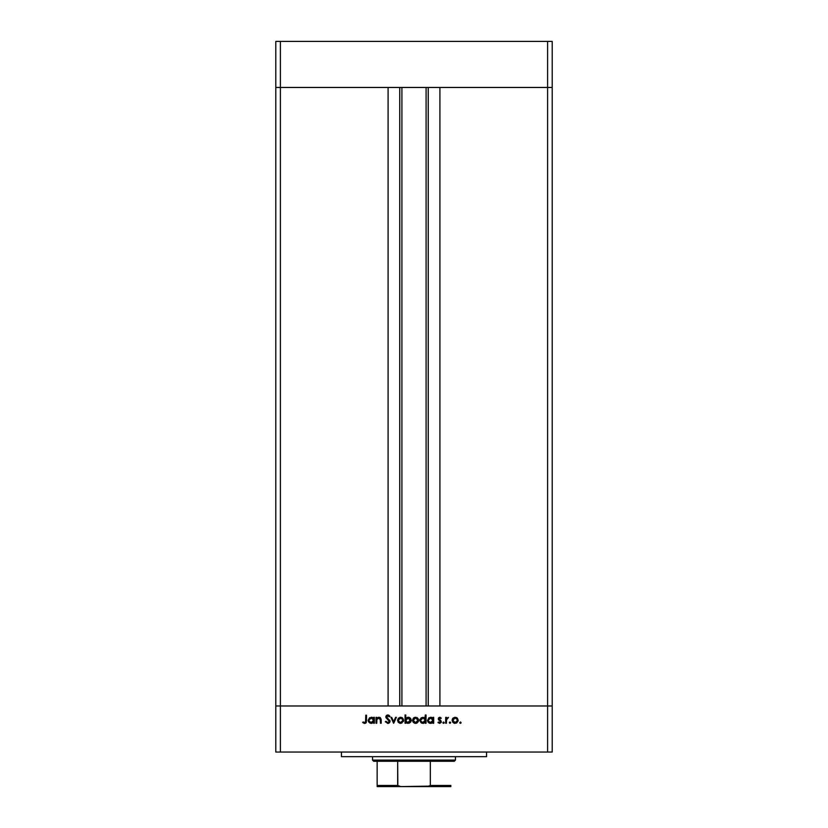 <?xml version="1.0" encoding="UTF-8"?>
<svg xmlns="http://www.w3.org/2000/svg" width="828" height="828" viewBox="0 0 828 828"><rect width="100%" height="100%" fill="white"/><g stroke="black" fill="none" stroke-linecap="round" stroke-linejoin="round"><path stroke-width="1.24" d="M401.911 87.468L401.911 705.973L401.911 87.468M280.392 705.973L280.392 87.468L388.084 87.468L388.084 705.973L280.392 705.973L388.084 705.973L388.084 87.468L280.392 87.468L280.392 705.973L275.786 705.973L280.392 705.973L280.392 752.052L547.608 752.052L547.608 705.973L552.214 705.973L552.214 87.468L552.214 752.052L275.786 752.052L275.786 87.468L552.214 87.468L547.608 87.468L547.608 705.973L439.916 705.973L552.214 705.973L275.786 705.973L275.786 752.052L280.392 752.052L280.392 705.973L275.786 705.973L275.786 87.468L547.608 87.468L547.608 705.973L280.392 705.973M439.916 87.468L552.214 87.468L552.214 41.4L552.214 87.468L547.608 87.468L547.608 41.4L552.214 41.4L547.608 41.4L547.608 87.468L439.916 87.468L439.916 705.973L439.916 87.468M428.242 705.973L428.242 87.468L428.242 705.973M399.758 87.468L399.758 705.973L399.758 87.468M275.786 87.468L280.392 87.468L280.392 41.4L547.608 41.4L280.392 41.4L280.392 87.468L275.786 87.468L275.786 41.4L280.392 41.4L275.786 41.4L275.786 87.468M341.436 752.052L341.436 756.657L486.564 756.657L486.564 752.052L486.564 756.657L341.436 756.657L341.436 752.052M376.74 723.248L376.026 723.248L376.74 723.248L376.026 723.248L376.026 717.358L376.74 717.358L376.74 718.425L378.334 717.327L380.145 717.565L381.19 720.018L381.19 723.248L380.466 723.248L380.197 718.652L379.12 717.99L377.599 718.425L376.812 719.739L376.74 723.248L376.854 719.542L378.862 717.98L380.383 719.139L380.466 723.248L381.19 723.248L381.19 720.246L378.986 717.255L376.74 718.425L376.74 717.358L376.026 717.358L376.026 723.248L376.026 717.358L376.74 717.358M390.081 721.281L389.377 722.834L387.99 723.455L385.32 721.695L386.003 721.291L387.773 722.637L389.326 721.55L385.962 717.514L386.738 715.278L388.477 715.081L389.978 716.344L389.326 716.841L387.525 715.827L386.562 716.831L390.081 721.281L386.562 716.831L387.742 715.806L389.326 716.841L389.978 716.344L387.825 714.978L385.838 716.862L389.357 721.271L387.773 722.637L386.003 721.291L385.32 721.695L387.773 723.455L390.081 721.281M395.598 717.358L396.384 717.358L393.693 723.248L390.909 717.358L391.685 717.358L393.642 721.654L395.598 717.358L396.384 717.358L393.693 723.248L396.384 717.358L395.598 717.358L393.642 721.654L391.685 717.358L390.909 717.358L393.59 723.248L390.909 717.358L391.685 717.358M397.523 720.319L398.33 718.228L400.576 717.255L402.812 718.228L403.619 720.319L401.746 723.144L398.413 722.482L397.523 720.319L400.576 723.351L403.619 720.319L402.812 718.228L400.576 717.255L398.33 718.228L397.523 720.319M412.51 720.319L413.317 718.228L415.242 717.265L417.333 717.804L418.564 719.749L418.378 721.488L417.001 723.02L414.963 723.31L413.4 722.482L412.51 720.319L415.563 723.351L418.606 720.319L417.798 718.228L415.563 717.255L413.317 718.228L412.82 721.674M432.506 717.928L432.972 718.456L432.972 717.358L433.696 717.358L433.696 723.248L432.972 723.248L432.972 722.233L431.253 723.289L429.39 723.134L427.507 720.588L428.883 717.762L431.937 717.545L432.972 718.456L430.591 717.255L427.496 720.288L430.57 723.351L432.972 722.233L432.972 723.248L433.696 723.248L433.696 717.358L432.972 717.358L433.696 717.358L433.696 723.248L432.972 723.248M461.082 722.813L459.861 723.061L460.285 722.026L461.041 722.937L460.42 723.351L461.092 722.689L460.42 722.016L459.747 722.689L460.42 722.016L461.092 722.689L460.42 723.351L459.747 722.689L460.42 722.016L461.092 722.689L460.42 723.351L459.747 722.689L460.42 722.016L461.092 722.689L460.42 723.351L459.747 722.689L460.42 722.016M452.409 721.674L452.554 718.683L454.831 717.265L457.387 718.228L458.143 720.919L456.59 723.02L453.972 723.144L452.098 720.319L455.152 723.351L458.194 720.319L457.387 718.228L455.152 717.255L453.133 718.011M449.977 723.351L449.5 722.213L450.598 722.43L449.977 723.351L450.649 722.689L449.977 722.016L449.304 722.689L449.977 722.016L450.649 722.689L449.977 723.351L449.304 722.689L449.977 722.016L450.649 722.689L449.977 723.351L449.304 722.689L449.977 722.016L450.649 722.689L449.977 723.351L449.304 722.689L449.977 723.351L449.304 722.689L449.977 723.351L449.304 722.689L449.977 723.351L450.649 722.689M446.416 723.248L445.692 723.248L446.416 723.248L445.692 723.248L445.692 717.358L446.416 717.358L446.416 718.228L448.476 717.462L446.613 719.025L446.416 723.248L446.54 719.253L448.476 717.462L446.416 718.228L446.416 717.358L445.692 717.358L445.692 723.248L445.692 717.358L446.416 717.358M444.243 722.689L443.094 723.154L443.435 722.026L444.191 722.937L443.57 723.351L444.243 722.689L443.57 722.016L442.897 722.689L443.57 722.016L444.243 722.689L443.57 723.351L442.897 722.689L443.57 722.016L444.243 722.689L443.57 723.351L442.897 722.689L443.57 722.016L444.243 722.689L443.57 723.351L442.897 722.689L443.57 722.016M439.616 723.351L437.94 722.554L438.416 722.016L439.585 722.637L440.62 721.685L438.519 719.708L438.664 717.71L439.958 717.276L441.241 718.093L440.755 718.6L439.44 718.042L438.975 718.776L441.345 721.819L439.958 723.33L437.94 722.554L438.416 722.016L439.968 722.565L440.62 721.778L438.25 718.807L440.62 721.685L439.585 722.637L438.416 722.016L437.94 722.554L439.616 723.351L441.345 721.654L438.975 718.776L439.74 717.98L440.755 718.6L441.241 718.093L439.74 717.255L441.241 718.093L440.755 718.6L439.74 717.98L438.975 718.776L441.345 721.654M424.909 718.021L425.323 714.978L426.047 714.978L426.047 723.248L425.323 723.248L425.323 722.233L423.605 723.289L421.742 723.134L419.858 720.588L421.235 717.762L424.288 717.576L425.323 718.497L422.942 717.255L419.848 720.288L422.922 723.351L425.323 722.233L425.323 723.248L426.047 723.248L426.047 714.978L425.323 714.978L426.047 714.978L426.047 723.248L425.323 723.248M406.01 722.43L405.068 723.248L405.068 714.978L405.792 714.978L405.792 718.425L407.511 717.327L409.374 717.483L410.75 718.611L411.268 720.319L410.74 722.016L409.353 723.134L406.258 722.678L408.173 723.351L411.268 720.319L408.194 717.255L405.792 718.425L405.792 714.978L405.068 714.978L405.068 723.248L405.792 723.248L405.068 723.248L405.068 714.978L405.792 714.978M373.645 717.358L373.645 718.456L373.645 717.358L374.37 717.358L374.37 723.248L373.645 723.248L373.645 722.233L371.917 723.289L370.054 723.134L368.626 721.923L368.17 720.288L369.547 717.762L372.61 717.545L373.645 718.456L371.254 717.255L368.17 720.288L371.234 723.351L373.645 722.233L373.645 723.248L374.37 723.248L374.37 717.358L373.645 717.358L374.37 717.358L374.37 723.248L373.645 723.248M362.685 722.534L363.109 721.912L364.672 722.637L365.531 722.182L365.79 715.185L366.514 715.185L366.245 722.554L364.496 723.455L362.685 722.534L363.109 721.912L364.672 722.637L363.109 721.912L362.685 722.534L364.63 723.455L366.514 720.629L366.514 715.185L365.79 715.185L365.79 720.557L365.003 722.575M547.608 752.052L552.214 752.052L552.214 705.973L547.608 705.973L547.608 752.052M461.092 722.689L460.42 723.351L459.747 722.689L460.42 723.351L459.747 722.689L460.42 723.351L461.092 722.689L460.42 723.351M456.383 717.503L456.984 717.855M454.541 723.31L453.992 723.154M453.972 723.144L452.605 722.026M452.906 718.228L452.109 720.039M453.34 718.839L453.206 721.623L454.251 722.471L456.052 722.461M456.363 718.331L455.152 717.98L457.377 719.646M457.429 719.842L457.201 719.221M456.042 722.471L457.47 720.329L455.152 722.637L452.823 720.329L455.152 717.98L453.351 718.828M448.331 717.379L447.482 718.011M448.083 718.083L446.489 719.501M447.71 717.98L446.427 720.256M442.897 722.689L443.57 723.351M438.529 722.13L439.585 722.637L440.62 721.685L438.25 718.807L439.74 717.255L441.241 718.093M440.755 718.6L439.74 717.98L438.975 718.776L440.01 719.915M439.885 717.99L439.171 719.304L439.585 718M441.314 721.995L441.096 722.554M439.409 722.616L439.937 722.575M440.62 721.778L438.519 719.708L438.25 718.807L439.999 720.784M440.62 721.685L439.533 720.515L440.424 721.126M440.848 720.484L440.31 720.091M431.253 723.289L431.905 723.082M429.97 723.299L428.863 722.844M427.724 721.467L428.397 722.461M431.036 717.286L431.595 717.41M432.972 717.358L432.972 718.456M431.916 722.254L432.806 721.219L432.806 719.397M431.109 718.031L432.288 718.642L430.601 717.98L432.972 720.319L430.363 722.616L431.502 722.461M429.287 722.244L430.591 722.637L428.304 720.909M432.288 718.642L432.806 719.408L432.288 718.642M428.221 720.298L430.601 717.98L428.925 718.642L428.262 719.842M422.922 723.351L421.214 722.854L419.899 720.888M419.868 719.936L420.075 719.118M425.323 714.978L425.323 718.497M424.64 718.642L425.157 719.408L422.953 717.98L425.313 720.091L422.715 722.616L423.864 722.461M421.276 721.954L422.942 722.637L420.655 720.909M420.572 720.298L422.953 717.98L420.759 719.397M421.276 718.642L422.497 718.021L420.986 718.994M424.64 721.975L425.157 719.397M424.278 718.352L423.46 718.031M414.331 717.493L413.783 717.814M416.794 717.503L417.395 717.855M418.409 719.201L418.564 719.749M417.271 722.865L416.732 723.144M416.453 723.237L415.863 723.341M414.973 723.31L414.383 723.144M413.762 718.839L413.617 721.623L414.662 722.471L416.463 722.461M415.791 717.99L417.881 720.329L417.001 718.487M416.794 718.342L415.563 717.98L413.762 718.828M417.84 719.842L417.209 718.673M416.453 722.471L417.881 720.329L415.563 722.637L413.234 720.329L415.563 717.98L413.907 718.673M408.794 717.307L409.788 717.69M409.829 717.721L410.75 718.611M411.268 720.319L411.216 720.919M407.749 723.33L406.631 722.958M405.792 723.248L405.792 722.161M410.481 720.867L408.173 717.98L410.543 720.319L407.479 722.544L405.792 720.298L408.401 717.99L406.858 718.352L405.834 720.753L407.655 722.585M410.357 719.418L409.073 718.155L407.562 718.052M409.839 721.975L409.063 722.461L410.543 720.319M409.436 722.285L410.129 721.623M399.945 717.317L400.576 717.255M401.797 717.493L402.408 717.855M399.965 723.31L398.03 722.026M403.391 721.488L403.567 720.919M398.258 720.101L399.676 722.471L402.129 722.057M398.765 718.839L398.247 720.329L400.566 717.98L402.801 719.646M400.804 717.99L398.775 718.828M402.853 719.842L401.466 718.155L402.625 719.221M401.808 718.342L398.92 718.673M401.87 722.264L402.894 720.329L400.566 722.637L398.289 720.784M385.424 721.871L386.324 721.778M387.483 722.606L388.342 722.544M389.326 721.55L388.963 720.35M389.357 721.271L387.607 719.19M385.838 716.862L386.293 718.093L385.848 716.675M385.879 716.489L386.386 715.547M386.428 715.506L387.421 715.019M388.001 714.988L389.005 715.33M389.978 716.344L389.326 716.841L387.307 715.868M389.326 716.841L387.742 715.806L386.572 716.986M387.99 715.827L386.562 716.831L387.225 717.98M386.583 716.613L387.959 718.518M386.562 716.831L387.1 717.876L386.562 716.831M389.667 720.049L390.029 720.857M389.967 721.944L388.632 723.31M380.507 717.855L379.876 717.431M381.077 718.921L381.19 723.248L380.466 723.248M380.456 719.811L378.531 718.011M378.499 718.011L377.878 718.238M376.968 719.221L376.74 721.126M371.234 723.351L368.398 721.488M371.71 717.286L372.258 717.41M372.6 717.545L373.117 717.886M372.952 718.642L373.48 719.408L371.265 717.98L373.645 720.319L371.037 722.616L373.252 721.633L373.469 719.397M369.95 722.244L371.265 722.637L368.977 720.909M372.59 718.352L371.772 718.031M368.884 720.298L371.265 717.98L369.599 718.642L368.936 719.842M365.79 715.185L366.514 715.185L366.504 721.126M366.245 722.554L365.572 723.237M364.144 722.513L364.672 722.637M365.748 721.498L365.79 720.557M454.696 722.596L455.597 722.596M457.294 721.219L457.429 719.874M455.379 717.99L453.496 718.673M453.206 719.025L452.864 719.874M452.833 720.101L452.864 720.784M432.93 720.784L432.961 720.091M431.067 718.021L430.146 718.021M423.853 722.461L424.94 721.633M423.418 718.021L422.497 718.021M415.107 722.596L416.008 722.596M417.705 721.219L417.84 719.874M413.617 719.025L413.275 719.874M413.244 720.101L413.275 720.784M406.186 718.983L405.792 720.298M405.803 720.526L405.958 721.209M400.121 722.596L401.021 722.596M402.853 720.784L402.853 719.874M398.63 719.025L398.289 719.874M371.731 718.021L370.809 718.021M377.144 785.844L377.144 761.263L377.144 785.451L397.668 785.451L400.762 786.6L450.856 786.6L427.238 786.6L430.332 785.451L450.856 785.451L450.856 786.59L450.856 785.451L430.332 785.451L430.332 761.263L454.313 761.263L455.462 760.104L372.538 760.104L373.687 761.263L430.332 761.263L373.687 761.263L372.538 760.104L455.462 760.104L455.462 756.657L455.462 760.104L454.313 761.263L430.332 761.263L430.332 785.451L429.794 786.114L400.762 786.6L397.844 785.844L397.668 761.263L397.668 785.451L377.144 785.451L377.144 786.6L377.144 785.844L377.144 786.6L400.762 786.6L377.144 786.6M372.538 756.657L372.538 760.104L372.538 756.657M450.856 785.451L450.856 786.59M426.089 705.973L426.089 87.468"/></g></svg>
